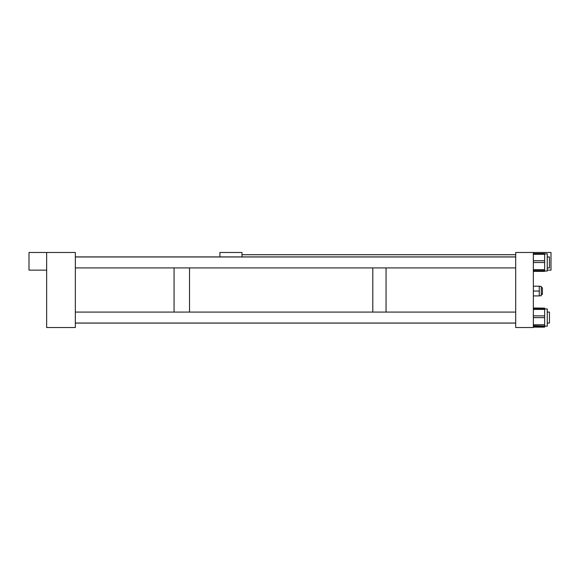 <?xml version="1.0" encoding="UTF-8"?>
<svg xmlns="http://www.w3.org/2000/svg" width="580" height="580" viewBox="0 0 580 580"><rect width="100%" height="100%" fill="white"/><g stroke="black" fill="none" stroke-linecap="round" stroke-linejoin="round"><path stroke-width="0.87" d="M219.907 256.896L219.907 252.481L241.976 252.481L241.976 256.896M539.262 286.353L541.256 286.353L541.256 295.764L539.262 295.764M533.346 286.201L539.262 286.201L539.262 295.916L533.346 295.916M533.346 291.058L539.262 291.058M541.256 287.738L542.416 287.738L542.416 294.379L541.256 294.379M75.342 323.103L515.692 323.103M174.072 312.083L174.072 267.916L174.072 312.083M189.522 312.083L189.522 267.916L189.522 312.083M372.802 312.083L372.802 267.916L372.802 312.083M386.048 312.083L386.048 267.916L386.048 312.083M515.692 252.481L515.692 327.519L533.346 327.519L533.346 252.481L515.692 252.481M544.642 308.959L547.259 308.959L547.259 326.156L533.346 325.786M533.346 308.654L544.642 308.654L544.642 309.401L533.346 309.401M533.346 315.868L544.642 315.868L544.642 309.401M544.642 315.868L544.642 317.63L533.346 317.63M533.346 324.778L544.642 324.778L544.642 317.63M544.642 324.778L544.642 325.786M533.346 326.736L544.642 326.736L544.642 326.127M544.642 253.844L547.259 253.844L547.259 271.041L544.642 271.041M544.642 253.525L533.346 253.525L544.642 253.532L544.642 254.279L533.346 254.279M533.346 260.746L544.642 260.746L544.642 254.279M544.642 260.746L544.642 262.508L533.346 262.508M533.346 269.656L544.642 269.656L544.642 262.508M544.642 269.656L544.642 270.664L533.346 270.664M533.346 271.346L544.642 271.353L544.642 270.664M544.642 326.736L544.642 327.127L533.346 327.127M533.346 308.647L544.642 308.647L544.642 308.118L533.346 308.118M533.346 307.994L544.642 308.118M75.342 252.481L46.654 252.481L46.654 327.519L75.342 327.519L75.342 252.481M46.654 270.135L29 270.135L29 252.481L46.654 252.481M547.259 270.135L551 270.135L551 252.481L533.346 252.481M547.259 256.969L549.463 256.969L549.463 267.916L547.259 267.916M547.259 312.083L549.463 312.083L549.463 323.031L547.259 323.031M533.346 326.467L544.642 326.467L533.346 326.475M515.692 254.692L241.976 254.692M515.692 254.721L241.976 254.721M75.342 256.896L515.692 256.896M533.346 271.353L544.642 271.353M515.692 256.969L75.342 256.969M515.692 267.916L75.342 267.916M515.692 323.031L75.342 323.031M515.692 312.083L75.342 312.083"/></g></svg>
